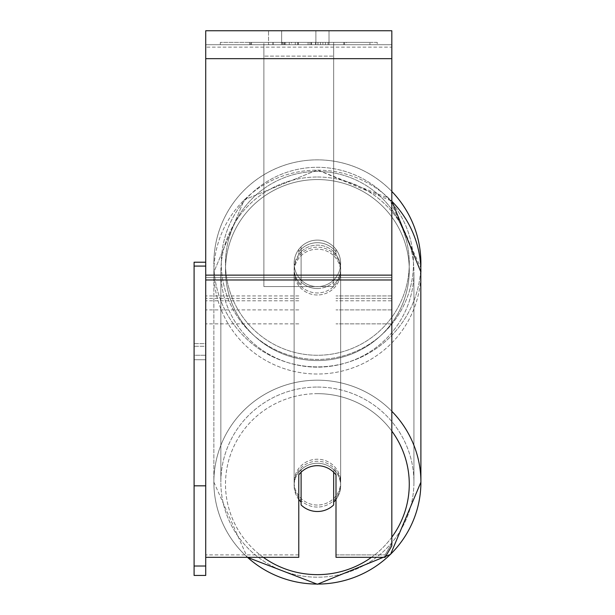 <?xml version="1.0" encoding="UTF-8"?>
<svg xmlns="http://www.w3.org/2000/svg" width="615" height="615" viewBox="0 0 615 615"><rect width="100%" height="100%" fill="white"/><g stroke="black" fill="none" stroke-linecap="round" stroke-linejoin="round"><path stroke-width="0.46" stroke-dasharray="3.08 2.31" d="M335.998 251.866L335.998 249.413A23.262 23.262 0 0 0 298.775 249.413L298.775 251.866A23.262 22.909 180 0 1 335.998 251.866L335.998 249.413A23.262 23.262 0 0 0 298.775 249.413L298.775 254.295A23.262 22.909 180 0 1 335.998 254.295L335.998 249.413A23.262 23.262 0 0 0 298.775 249.413L298.775 254.295A23.262 22.909 0 0 1 335.998 254.295L335.998 249.413A23.262 23.262 0 0 0 298.775 249.413L298.775 251.866A23.262 22.909 0 0 1 335.998 251.866M391.824 300.789L391.824 44.711L391.824 323.859L391.824 44.711L391.824 300.789L335.998 300.789L391.824 300.789L391.824 298.367L391.824 309.899L391.824 44.711L205.725 44.711L205.725 323.859L205.725 30.75L205.725 58.663L205.725 30.75L391.824 30.75L391.824 44.711L205.725 44.711L391.824 44.711L391.824 309.899L391.824 44.711L391.824 47.132L205.725 47.132L391.824 47.132L391.824 300.789M391.824 44.711L205.725 44.711L391.824 44.711L205.725 44.711L391.824 44.711L205.725 44.711L205.725 557.321L205.725 275.136L205.725 557.321L298.775 557.321L298.775 474.849A23.262 22.909 180 0 1 335.998 474.849L335.998 557.321L335.998 554.891L335.998 557.321L385.113 557.321L385.113 554.891L335.998 554.891L335.998 472.42L335.998 554.891L385.113 554.891L385.113 557.321L391.824 545.866L391.824 277.557L391.824 543.437L385.113 554.891L391.824 543.437L391.824 44.711M317.386 507.06A23.262 22.909 0 0 1 294.124 484.151A23.262 22.909 0 0 1 317.386 461.242A23.262 22.909 0 0 1 340.649 484.151A23.262 22.909 0 0 1 317.386 507.06A23.262 22.909 180 0 1 294.124 484.151A23.262 22.909 180 0 1 317.386 461.242A23.262 22.909 180 0 1 340.649 484.151A23.262 22.909 180 0 1 317.386 507.06M335.998 499.511A23.262 22.909 0 0 0 340.649 485.765L340.649 484.151L340.649 485.765A23.262 22.909 180 0 1 333.668 502.124L333.668 469.406A23.262 22.909 180 0 1 340.649 485.765A23.262 22.909 0 0 0 333.668 469.406L333.668 504.953A23.262 22.909 180 0 1 301.104 504.953L301.104 469.406A23.262 22.909 0 0 0 294.124 485.765A23.262 22.909 180 0 1 301.104 469.406L301.104 502.124A23.262 22.909 180 0 1 294.124 485.765A23.262 22.909 0 0 0 298.775 499.511M317.386 288.52A23.262 22.909 0 0 1 301.104 281.97L301.104 249.252A23.262 22.909 0 0 1 333.668 249.252L333.668 281.97A23.262 22.909 0 0 1 317.386 288.52A23.262 22.909 180 0 1 301.104 281.97L301.104 252.081A23.262 22.909 0 0 0 294.124 268.44A23.262 22.909 180 0 1 301.104 252.081L301.104 284.799A23.262 22.909 0 0 1 294.124 268.44L294.124 270.054A23.262 22.909 0 0 1 317.386 247.145A23.262 22.909 0 0 1 340.649 270.054A23.262 22.909 0 0 1 317.386 292.963A23.262 22.909 0 0 1 294.124 270.054A23.262 22.909 180 0 1 317.386 247.145A23.262 22.909 180 0 1 340.649 270.054A23.262 22.909 180 0 1 317.386 292.963A23.262 22.909 180 0 1 294.124 270.054L294.124 268.44A23.262 22.909 180 0 0 301.104 284.799L301.104 249.252A23.262 22.909 180 0 1 333.668 249.252L333.668 284.799A23.262 22.909 0 0 0 340.649 268.44A23.262 22.909 180 0 1 333.668 284.799L333.668 252.081A23.262 22.909 0 0 1 340.649 268.44L340.649 270.054L340.649 268.44A23.262 22.909 180 0 0 333.668 252.081L333.668 281.97A23.262 22.909 180 0 1 317.386 288.52M317.386 294.985A23.262 22.909 0 0 1 294.124 272.076A23.262 22.909 0 0 1 317.386 249.167A23.262 22.909 0 0 1 340.649 272.076A23.262 22.909 0 0 1 317.386 294.985A23.262 22.909 180 0 1 294.124 272.076A23.262 22.909 180 0 1 317.386 249.167A23.262 22.909 180 0 1 340.649 272.076A23.262 22.909 180 0 1 317.386 294.985M317.386 505.038A23.262 22.909 0 0 1 294.124 482.129A23.262 22.909 0 0 1 317.386 459.221A23.262 22.909 0 0 1 340.649 482.129A23.262 22.909 0 0 1 317.386 505.038A23.262 22.909 180 0 1 294.124 482.129A23.262 22.909 180 0 1 317.386 459.221A23.262 22.909 180 0 1 340.649 482.129A23.262 22.909 180 0 1 317.386 505.038M317.386 387.058A96.54 95.071 0 0 1 413.926 482.129A96.54 95.071 0 0 1 317.386 577.201A96.54 95.071 0 0 1 220.846 482.129A96.54 95.071 0 0 1 317.386 387.058A96.54 95.071 180 0 1 413.926 482.129A96.54 95.071 180 0 1 317.386 577.201A96.54 95.071 180 0 1 220.846 482.129A96.54 95.071 180 0 1 317.386 387.058M317.386 177.005A96.54 95.071 0 0 1 413.926 272.076A96.54 95.071 0 0 1 317.386 367.147A96.54 95.071 0 0 1 220.846 272.076A96.54 95.071 0 0 1 317.386 177.005A96.54 95.071 180 0 1 413.926 272.076A96.54 95.071 180 0 1 317.386 367.147A96.54 95.071 180 0 1 220.846 272.076A96.54 95.071 180 0 1 317.386 177.005M377.233 42.381L220.316 42.381L377.233 42.381L377.233 44.711L220.316 44.711L377.233 44.711M220.316 42.381L220.316 44.711M281.655 44.711L281.655 30.75L268.532 30.75L329.017 30.75L281.655 30.75L281.655 44.711L268.532 44.711L268.532 30.75L268.532 44.711L329.017 44.711L281.655 44.711L315.895 44.711L281.655 44.711L281.655 30.75L281.655 44.711M317.386 463.256A23.262 22.909 180 0 1 335.998 472.42A23.262 22.909 0 0 0 298.775 472.42A23.262 22.909 180 0 1 317.386 463.256M291.518 44.711L344.554 44.711L291.518 44.711L291.518 42.381L251.504 42.381L251.504 44.711L344.554 44.711L251.42 44.711L344.554 44.711L251.504 44.711L251.504 42.381L317.97 42.381L317.97 44.711L317.97 42.381L344.554 42.381L344.554 44.711L344.554 42.381L251.42 42.381L251.42 44.711L251.42 42.381L344.554 42.381L344.554 44.711L344.554 42.381L328.041 42.381L328.041 44.711L328.041 42.381L344.554 42.381L344.554 44.711L344.554 42.381L251.504 42.381L251.504 44.711L251.504 42.381L344.554 42.381L291.518 42.381M315.895 44.711L329.017 44.711L315.895 44.711L315.895 30.75L315.895 44.711M333.668 44.711L263.881 44.711L369.93 44.711L263.881 44.711L263.881 42.381L263.881 286.552L263.881 44.711L263.881 286.552L263.881 44.711L333.668 44.711L333.668 42.381L333.668 44.711L333.668 42.381L263.881 42.381L333.668 42.381L333.668 44.711L333.668 42.381L369.93 42.381L369.93 44.711L369.93 42.381L263.881 42.381L333.668 42.381L333.668 44.711L333.668 42.381L369.93 42.381L333.668 42.381L333.668 275.136L263.881 275.136L333.668 275.136L333.668 286.552L263.881 286.552L333.668 286.552L333.668 56.126L263.881 56.126L333.668 56.126L333.668 44.711L333.668 286.552L333.668 44.711M325.412 44.711L249.644 44.711L325.412 44.711L325.412 42.381L346.414 42.381L346.414 44.711M298.775 554.891L205.725 554.891L298.775 554.891L298.775 557.321L298.775 472.42L298.775 554.891M391.824 279.979L391.824 58.663L391.824 279.979L205.725 279.979M391.824 543.437L391.824 545.866L391.824 543.437M282.362 44.711L343.77 44.711L250.528 44.711L282.362 44.711L282.362 42.381L343.77 42.381L250.528 42.381L250.528 44.711L250.528 42.381L260.645 42.381L260.645 44.711M260.645 42.381L282.362 42.381M343.77 42.381L343.77 44.711L315.533 44.711L343.77 44.711L343.77 42.381L315.533 42.381L343.77 42.381L343.77 44.711L343.77 42.381M315.533 42.381L315.533 44.711L315.533 42.381M311.259 42.381L311.259 44.711M281.808 42.381L308.092 42.381L308.092 44.711L281.808 44.711L308.092 44.711L308.092 42.381L281.808 42.381L281.808 44.711M285.398 44.711L297.76 44.711L285.398 44.711L285.398 42.381L273.168 42.381L273.168 44.711L273.168 42.381L297.76 42.381L297.76 44.711L297.76 42.381L285.398 42.381M344.554 42.381L344.554 44.711L344.554 42.381L309.991 42.381L344.554 42.381L344.554 44.711L344.554 42.381M309.991 42.381L309.991 44.711M320.492 42.381L320.492 44.711M251.504 42.381L251.504 44.711L251.504 42.381L289.258 42.381L251.504 42.381M289.258 42.381L289.258 44.711M346.414 42.381L249.644 42.381L249.644 44.711M249.644 42.381L269.047 42.381L269.047 44.711M269.047 42.381L284.069 42.381L284.069 44.711M284.069 42.381L273.168 42.381L273.168 44.711M273.168 42.381L322.89 42.381L322.89 44.711M322.89 42.381L311.59 42.381L311.59 44.711M311.59 42.381L325.412 42.381M284.23 44.711L272.899 44.711L295.285 44.711L284.23 44.711L284.23 42.381L272.899 42.381L295.285 42.381L295.285 44.711L295.285 42.381L284.23 42.381M272.899 42.381L272.899 44.711L272.899 42.381M333.668 502.124L333.668 472.228A23.262 22.909 180 0 0 301.104 472.228L301.104 502.124M420.906 263.374A103.52 103.52 0 0 0 317.386 159.854A103.52 103.52 0 0 0 213.866 263.374A103.52 103.52 0 0 0 317.386 366.894A103.52 103.52 0 0 0 420.906 263.374A103.52 103.52 0 0 0 317.386 159.854A103.52 103.52 0 0 0 213.866 263.374A103.52 103.52 0 0 1 391.824 191.442A103.52 103.52 0 0 0 213.866 263.374A103.52 103.52 0 0 0 315.195 366.871A103.52 103.52 0 0 0 420.814 267.756L388.995 198.33L317.386 169.955L391.824 201.113M340.649 263.374A23.262 23.262 0 0 1 317.386 286.636A23.262 23.262 0 0 1 301.104 246.761A23.262 23.262 0 0 1 333.668 246.761L333.668 279.986A23.262 23.262 0 0 1 294.124 263.374A23.262 23.262 0 0 1 317.386 240.111A23.262 23.262 0 0 1 333.668 279.986A23.262 23.262 0 0 1 294.124 263.374A23.262 23.262 0 0 1 317.386 240.111A23.262 23.262 0 0 1 340.649 263.374A23.262 23.262 0 0 1 317.386 286.636A23.262 23.262 0 0 1 301.104 246.761A23.262 23.262 0 0 1 340.649 263.374A23.262 23.262 0 0 1 333.668 279.986L333.668 246.761A23.262 23.262 0 0 1 317.386 286.636A23.262 23.262 0 0 1 294.124 263.374A23.262 23.262 0 0 1 317.386 240.111A23.262 23.262 0 0 1 340.649 263.374A23.262 23.262 0 0 1 317.386 286.636A23.262 23.262 0 0 1 294.124 263.374A23.262 23.262 0 0 1 317.386 240.111A23.262 23.262 0 0 1 340.649 263.374M301.104 279.986L301.104 246.761L301.104 279.986M333.668 246.761L333.668 279.986L333.668 246.761M221.315 263.374A96.071 96.071 0 0 1 317.386 167.303A96.071 96.071 0 0 1 413.457 263.374A96.071 96.071 0 0 1 317.386 359.444A96.071 96.071 0 0 1 221.315 263.374A96.071 96.071 0 0 1 317.386 167.303A96.071 96.071 0 0 1 413.457 263.374A96.071 96.071 0 0 1 317.386 359.444A96.071 96.071 0 0 1 221.315 263.374M205.725 262.213L205.725 355.262L205.725 343.631L194.094 343.631L194.094 355.262L205.725 355.262L194.094 355.262L194.094 262.213L205.725 262.213L205.725 343.631L194.094 343.631L194.094 266.08L205.725 266.08L205.725 566.015L194.094 566.015L194.094 266.08L194.094 485.827L205.725 485.827L205.725 557.321M194.094 485.827L194.094 566.015M194.094 266.08L194.094 346.268L205.725 346.268L205.725 359.737L194.094 359.737L194.094 575.448L205.725 575.448L205.725 359.737L194.094 359.737L194.094 346.268L205.725 346.268L205.725 266.08L205.725 485.827M205.725 266.08L205.725 566.015M391.824 295.938L335.998 295.938L391.824 295.938M298.775 298.367L205.725 298.367L298.775 298.367M298.775 295.938L205.725 295.938L298.775 295.938M298.775 300.789L205.725 300.789L298.775 300.789M391.824 298.367L335.998 298.367L391.824 298.367M391.824 411.289A103.52 101.944 180 0 0 317.386 380.185A103.52 101.944 180 0 0 213.866 482.129A103.52 101.944 180 0 0 247.484 557.321M263.328 557.321A91.889 90.49 0 0 1 230.01 456.153A91.889 90.49 0 0 1 317.386 393.662A91.889 90.49 0 0 1 391.824 431.1M420.906 482.129A103.52 101.944 0 0 0 317.386 380.185A103.52 101.944 0 0 0 213.866 482.129A103.52 101.944 0 0 0 317.386 584.073A103.52 101.944 0 0 0 420.906 482.129L420.906 272.076A103.52 101.944 180 0 1 317.386 374.02A103.52 101.944 180 0 1 213.866 272.076A103.52 101.944 180 0 1 317.386 170.132A103.52 101.944 180 0 1 420.906 272.076A103.52 101.944 0 0 1 317.386 374.02A103.52 101.944 0 0 1 213.866 272.076A103.52 101.944 0 0 1 317.386 170.132A103.52 101.944 0 0 1 391.824 201.236M317.386 179.565A91.889 90.49 180 0 0 225.497 270.054A91.889 90.49 180 0 0 317.386 360.544A91.889 90.49 180 0 0 409.275 270.054A91.889 90.49 180 0 0 317.386 179.565A91.889 90.49 0 0 0 225.497 270.054A91.889 90.49 0 0 0 317.386 360.544A91.889 90.49 0 0 0 409.275 270.054A91.889 90.49 0 0 0 317.386 179.565M391.824 537.195A91.889 90.49 0 0 1 371.452 557.321M391.824 277.557L205.725 277.557L391.824 277.557M391.824 275.136L205.725 275.136M391.824 58.663L205.725 58.663M282.623 42.381L282.623 44.711M285.668 42.381L285.668 44.711M284.468 42.381L284.468 44.711M284.207 42.381L284.207 44.711M298.298 42.381L298.298 44.711M298.029 42.381L298.029 44.711L298.029 42.381M297.76 42.381L297.76 44.711M283.953 42.381L283.953 44.711M317.386 393.662A91.889 90.49 180 0 1 409.275 484.151A91.889 90.49 180 0 1 317.386 574.641A91.889 90.49 180 0 1 225.497 484.151A91.889 90.49 180 0 1 317.386 393.662M409.275 263.374A91.889 91.889 0 0 1 317.386 355.262A91.889 91.889 0 0 1 225.497 263.374A91.889 91.889 0 0 0 317.386 355.262A91.889 91.889 0 0 0 409.275 263.374A91.889 91.889 0 0 0 317.386 171.485A91.889 91.889 0 0 0 225.497 263.374A91.889 91.889 0 0 1 317.386 171.485A91.889 91.889 0 0 1 409.275 263.374M391.824 323.859L335.998 323.859L391.824 323.859M298.775 309.899L205.725 309.899L298.775 309.899M298.775 323.859L205.725 323.859L298.775 323.859M391.824 309.899L335.998 309.899L391.824 309.899M213.866 482.129L247.338 557.321L213.866 482.129L213.866 272.076L244.209 199.844L317.386 169.955L244.217 199.837L213.866 272.076L213.866 482.129M294.124 484.151L294.124 485.765L294.124 484.151M294.124 272.076L294.124 482.129L294.124 272.076M413.926 272.076L413.926 482.129L413.926 272.076M220.846 272.076L220.846 482.129L220.846 272.076M340.649 272.076L340.649 482.129L340.649 272.076M329.017 44.711L329.017 30.75L329.017 44.711"/><path stroke-width="0.92" d="M317.386 511.503A23.262 22.909 0 0 1 301.104 504.953L301.104 472.228A23.262 22.909 0 0 1 333.668 472.228L333.668 504.953A23.262 22.909 0 0 1 317.386 511.503M301.104 502.124A23.262 22.909 0 0 1 298.775 499.511M335.998 499.511A23.262 22.909 0 0 1 333.668 502.124M205.725 557.321L298.775 557.321L298.775 474.849A23.262 22.909 0 0 1 335.998 474.849L335.998 557.321L385.113 557.321L391.824 545.866L391.824 30.75L205.725 30.75L205.725 566.015L194.094 566.015L194.094 575.448L205.725 575.448L205.725 566.015M420.906 263.374A103.52 103.52 0 0 0 391.824 191.442A103.52 103.52 0 0 1 420.814 267.756L420.906 482.129A103.52 101.944 180 0 0 391.824 411.289M205.725 266.08L194.094 266.08L194.094 262.213L205.725 262.213M194.094 266.08L194.094 485.827L205.725 485.827M194.094 485.827L194.094 566.015M247.484 557.321A103.52 101.944 180 0 0 317.386 584.073A103.52 101.944 180 0 0 420.906 482.129L390.563 554.361L317.386 584.25L390.556 554.369L420.906 482.129M371.452 557.321A91.889 90.49 0 0 1 317.386 574.641A91.889 90.49 0 0 1 263.328 557.321M391.824 431.1A91.889 90.49 0 0 1 391.824 537.195M391.824 201.236A103.52 101.944 0 0 1 420.906 272.076L391.824 201.113M391.824 279.979L205.725 279.979M391.824 58.663L205.725 58.663M391.824 275.136L205.725 275.136M247.338 557.321L317.386 584.25L247.338 557.321"/></g></svg>
